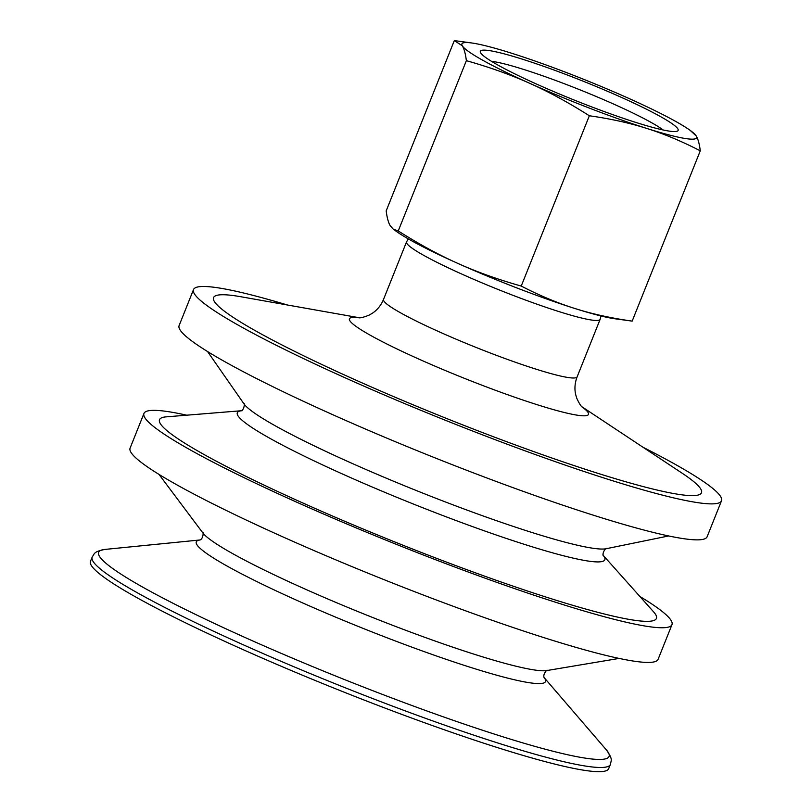 <?xml version="1.0" encoding="UTF-8"?>
<svg xmlns="http://www.w3.org/2000/svg" width="812" height="812" viewBox="0 0 812 812"><rect width="100%" height="100%" fill="white"/><g stroke="black" fill="none" stroke-linecap="round" stroke-linejoin="round"><path stroke-width="1.22" d="M700.279 150.819C681.745 141.278 663.911 133.807 646.758 128.438A126.378 12.353 21.8 0 0 696.199 135.929C698.076 138.994 699.436 143.957 700.279 150.819L632.172 321.116L614.806 318.751A126.378 12.353 -158.2 0 1 574.754 308.458A126.378 12.353 -158.2 0 1 457.795 263.382C476.776 271.929 497.929 279.49 521.233 286.068C539.767 295.619 557.611 303.079 574.754 308.458C591.877 313.909 611.01 318.131 632.172 321.116M589.35 115.771C568.664 102.637 548.811 91.827 529.8 83.352A126.378 12.353 21.8 0 0 646.758 128.438C629.645 122.988 610.502 118.765 589.35 115.771L521.233 286.068M466.362 60.667C465.52 53.795 464.149 48.832 462.282 45.766A126.378 12.353 21.8 0 0 529.8 83.352C510.819 74.805 489.677 67.244 466.362 60.667L398.245 230.953C418.941 244.097 438.784 254.897 457.795 263.382A126.378 12.353 -158.2 0 1 396.307 231.359L393.272 229.167L398.245 230.953M690.159 130.356L696.199 135.929A126.378 12.353 21.8 0 0 690.159 130.356A126.378 12.353 21.8 0 0 628.671 98.343A126.378 12.353 21.8 0 0 511.712 53.257A126.378 12.353 21.8 0 0 471.66 42.965A126.378 12.353 21.8 0 0 462.282 45.766L454.304 40.6L386.187 210.897C387.04 217.758 388.4 222.732 390.267 225.787L393.272 229.167M491.483 61.316A98.1 9.592 -158.2 0 1 565.558 84.194A98.1 9.592 -158.2 0 1 650.696 122.196A98.1 9.592 -158.2 0 1 663.15 129.981M660.217 116.431A106.524 10.414 21.8 0 0 546.598 67.355A106.524 10.414 21.8 0 0 480.43 52.425A106.524 10.414 21.8 0 0 575.373 100.515A106.524 10.414 21.8 0 0 677.289 131.168A106.524 10.414 21.8 0 0 660.217 116.431M137.451 597.957A279.074 27.283 21.8 0 0 422.95 722.162A279.074 27.283 21.8 0 0 608.716 768.619L610.38 764.447A279.074 27.283 21.8 0 1 424.625 717.991A279.074 27.283 21.8 0 1 139.116 593.775A279.074 27.283 21.8 0 1 92.152 557.164L90.487 561.346A279.074 27.283 21.8 0 0 137.451 597.957M186.709 415.186A284.342 27.801 21.8 0 0 143.957 413.46L130.093 448.143A284.342 27.801 21.8 0 0 177.94 485.444A284.342 27.801 21.8 0 0 468.828 611.994A284.342 27.801 21.8 0 0 658.096 659.334L671.971 624.651A284.342 27.801 21.8 0 0 639.826 596.424M143.957 413.46A284.342 27.801 21.8 0 0 191.815 450.761A284.342 27.801 21.8 0 0 482.704 577.312A284.342 27.801 21.8 0 0 671.971 624.651M241.337 410.74L166.064 416.871A267.574 26.157 21.8 0 0 204.553 454.791A267.574 26.157 21.8 0 0 501.065 581.981A267.574 26.157 21.8 0 0 653.619 611.872L603.336 555.53M287.316 304.977A284.342 27.801 21.8 0 0 193.51 289.59L179.117 325.571A284.342 27.801 21.8 0 0 226.964 362.873A284.342 27.801 21.8 0 0 517.853 489.423A284.342 27.801 21.8 0 0 707.12 536.762L721.513 500.781A284.342 27.801 21.8 0 0 642.972 447.229M193.51 289.59A284.342 27.801 21.8 0 0 241.357 326.891A284.342 27.801 21.8 0 0 532.246 453.441A284.342 27.801 21.8 0 0 721.513 500.781M359.574 317.786L240.799 296.735A262.753 25.69 21.8 0 0 257.769 332.078A262.753 25.69 21.8 0 0 575.962 466.21A262.753 25.69 21.8 0 0 682.344 473.335L581.808 406.68M200.016 539.97L104.86 549.43A274.882 26.877 21.8 0 0 144.881 588.345A274.882 26.877 21.8 0 0 448.518 718.671A274.882 26.877 21.8 0 0 606.523 750.075C612.938 759.352 611.243 759.849 610.38 764.447M199.975 539.98A188.069 18.392 21.8 0 0 227.939 566.532A188.069 18.392 21.8 0 0 434.42 655.264A188.069 18.392 21.8 0 0 544.152 677.644M158.979 474.381L202.888 532.966A187.613 18.341 21.8 0 0 233.338 553.997A187.613 18.341 21.8 0 0 411.826 632.568A187.613 18.341 21.8 0 0 546.882 670.55L619.079 658.42M241.276 410.77A197.935 19.356 21.8 0 0 270.609 438.724A197.935 19.356 21.8 0 0 488.124 532.175A197.935 19.356 21.8 0 0 603.357 555.591M207.537 351.535L244.016 403.909A197.123 19.275 21.8 0 0 276.253 426.351A197.123 19.275 21.8 0 0 464.84 509.286A197.123 19.275 21.8 0 0 606.097 548.739L668.631 535.961M359.259 317.807A128.743 12.586 21.8 0 0 371.074 335.671A128.743 12.586 21.8 0 0 523.395 400.194A128.743 12.586 21.8 0 0 582.021 406.903M358.782 317.807L358.782 317.807C360.538 318.071 363.989 317.177 369.135 315.117L372.353 313.259C377.316 309.961 381.031 305.353 383.518 299.435A104.261 10.191 21.8 0 0 401.067 313.107A104.261 10.191 21.8 0 0 507.723 359.513A104.261 10.191 21.8 0 0 577.129 376.869C574.845 382.868 574.358 388.775 575.678 394.581L576.723 398.154C579.037 403.188 580.915 406.213 582.366 407.238M383.518 299.435L406.538 241.885A104.261 10.191 21.8 0 0 424.087 255.557A104.261 10.191 21.8 0 0 530.743 301.962A104.261 10.191 21.8 0 0 600.139 319.319L600.931 315.949M471.66 42.965L454.781 40.661M104.86 549.43C93.816 551.713 94.699 553.246 92.152 557.164M544.141 677.614L606.523 750.075M547.095 670.509C547.755 668.702 542.314 674.518 544.202 677.746M202.767 532.784C203.538 531.028 203.467 538.985 199.874 540.021M606.229 548.709C606.858 546.983 601.651 552.556 603.417 555.723L602.798 554.931M243.945 403.808C244.676 402.123 244.595 409.745 241.134 410.821L242.138 410.679M577.129 376.869L600.139 319.319M408.294 238.901L406.538 241.885"/></g></svg>
